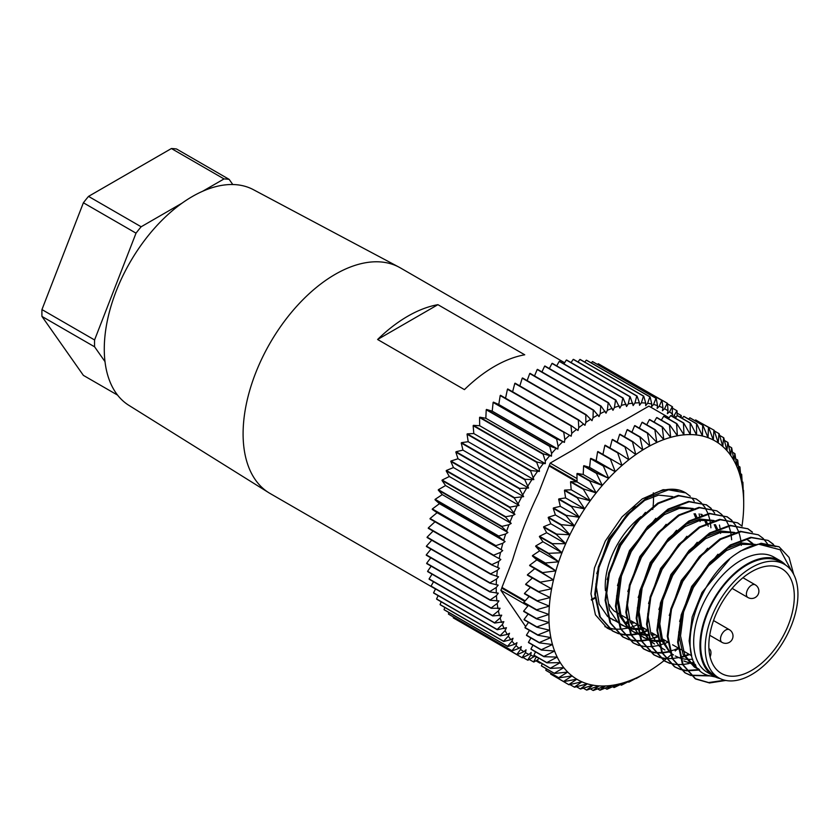 <?xml version="1.0" encoding="UTF-8"?>
<svg xmlns="http://www.w3.org/2000/svg" width="839" height="839" viewBox="0 0 839 839"><rect width="100%" height="100%" fill="white"/><g stroke="black" fill="none" stroke-linecap="round" stroke-linejoin="round"><path stroke-width="1.26" d="M784.36 564.29L779.809 561.669A65.568 37.849 120 0 0 747.025 564.909A65.568 37.849 120 0 0 704.194 622.685A65.568 37.849 120 0 0 714.251 675.227L718.792 677.86A65.568 37.849 -60 0 1 708.745 625.317A65.568 37.849 -60 0 1 751.576 567.542A65.568 37.849 -60 0 1 784.36 564.29A65.568 37.849 -60 0 1 794.407 616.833A65.568 37.849 -60 0 1 751.576 674.608A65.568 37.849 -60 0 1 718.792 677.86M785.724 565.15A66.575 38.437 120 0 0 780.312 560.788L774.04 557.169A66.575 38.437 120 0 0 740.753 560.462A66.575 38.437 120 0 0 697.261 619.13A66.575 38.437 120 0 0 707.466 672.479L713.737 676.108A66.575 38.437 120 0 0 720.219 678.604M780.312 560.788A66.575 38.437 120 0 0 747.025 564.091A66.575 38.437 120 0 0 703.533 622.758A66.575 38.437 120 0 0 713.737 676.108M649.806 445.908A137.722 79.516 120 0 0 642.831 449.935L639.947 437.171L627.1 429.757A146.521 84.592 -60 0 1 627.257 429.662A146.521 84.592 -60 0 1 627.415 429.578L640.262 436.993L649.837 445.949L647.425 433.155A146.521 84.592 -60 0 1 647.739 432.997L656.822 442.447L654.86 429.778A146.521 84.592 -60 0 1 655.175 429.652L663.796 439.646L662.223 427.072A146.521 84.592 -60 0 1 662.527 426.967L670.665 437.423L669.47 425.037A146.521 84.592 -60 0 1 669.763 424.964L677.398 435.85L676.559 423.685A146.521 84.592 -60 0 1 676.853 423.643L683.974 434.917L683.46 423.034A146.521 84.592 -60 0 1 683.743 423.013L690.35 434.644L690.14 423.076L677.293 415.651L675.385 418.189M591.327 599.413A81.1 46.827 120 0 0 594.903 597.525M591.411 600.095A81.1 46.827 120 0 0 594.956 598.259M595.575 597.913A81.1 46.827 120 0 0 596.172 597.567M502.162 587.541L500.852 590.278L525.634 626.586M669.123 417.791L648.904 406.118L625.454 419.657L598.28 433.868L573.656 449.557L550.206 463.097L538.481 493.311C528.161 514.59 519.53 536.845 512.577 560.064L501.963 587.426L525.183 600.829M564.637 362.742L400.329 267.872A130.255 75.206 120 0 0 399.007 267.148L253.357 189.656A124.539 71.902 120 0 0 192.341 196.515A124.539 71.902 120 0 0 111.325 305.123A124.539 71.902 120 0 0 128.839 405.321L268.784 492.703A130.255 75.206 120 0 0 270.074 493.479L435.514 588.999M399.007 267.148A130.255 75.206 120 0 0 335.201 274.332A130.255 75.206 120 0 0 250.462 387.922A130.255 75.206 120 0 0 268.784 492.703M494.58 366.349A130.255 75.206 120 0 0 464.428 389.621L377.602 339.491A130.255 75.206 -60 0 1 407.764 316.219A130.255 75.206 -60 0 1 437.916 304.672L524.732 354.792A130.255 75.206 120 0 0 494.58 366.349M593.572 410.04L530.028 373.345A146.521 84.592 120 0 0 529.87 373.439A146.521 84.592 120 0 0 529.713 373.533L593.257 410.219A146.521 84.592 120 0 1 593.414 410.124A146.521 84.592 120 0 1 593.572 410.04L599.015 416.616L600.2 413.742L600.734 406.202L537.191 369.517A146.521 84.592 120 0 1 537.505 369.359L601.049 406.045A146.521 84.592 120 0 0 600.734 406.202M646.974 630.404L643.513 631.777M642.475 632.145L638.878 633.235M637.158 633.665L631.18 634.609M630.708 634.651L624.289 634.588M623.87 634.546L618.102 633.351M617.714 633.225L612.218 630.792L599.602 616.644L594.746 594.295L598.301 567.091L609.628 539.12L626.89 514.58L647.383 497.149C659.066 490.081 669.7 487.742 679.286 490.112L663.051 489.714L642.255 498.901L622.045 516.866L605.307 541.04L594.442 567.961L590.981 593.802L595.438 614.851L607.174 628.096L610.519 629.722M690.319 496.289L685.809 492.923L668.536 489.819L648.054 497.537L627.572 514.968L610.299 539.508L598.983 567.479L595.428 594.683L600.273 617.032L612.889 631.18L618.018 633.497M618.395 633.613L624.122 634.882M624.541 634.934L630.918 635.071M631.389 635.039L638.06 634.001M639.024 633.76L642.768 632.669M643.786 632.312L647.058 631.043M657.336 636.381L653.875 637.766M652.836 638.133L649.239 639.213M648.715 639.36L641.762 627.562L639.087 611.967L642.129 588.097L651.955 563.556L667.005 542.025L684.855 526.714L699.841 520.4L713.297 520.662M647.519 639.643L641.541 640.587M641.069 640.629L634.651 640.566M634.221 640.524L628.453 639.328M628.075 639.213L622.58 636.77L609.963 622.622L605.108 600.273L608.663 573.068L619.99 545.098L637.252 520.558L657.745 503.138L678.227 495.409L696.171 498.911L678.898 495.807L658.416 503.526L637.934 520.946L620.661 545.486L609.345 573.457L605.789 600.661L610.635 623.01L623.251 637.158L628.38 639.475M628.757 639.601L634.483 640.86M634.903 640.912L641.279 641.048M641.751 641.017L648.421 639.979M654.147 638.301L657.409 637.032M667.697 642.37L659.601 645.201M657.881 645.621L651.903 646.575M651.431 646.607L645.013 646.554M644.583 646.502L638.815 645.306M638.437 645.191L632.942 642.747L620.325 628.6L615.469 606.251L619.025 579.057L630.351 551.076L647.614 526.546L668.096 509.116L688.588 501.397L706.522 504.889L689.259 501.785L668.777 509.504L648.295 526.934L631.022 551.475L619.696 579.445L616.141 606.639L620.996 628.988L633.613 643.146L638.731 645.453M678.059 648.348L674.598 649.722M673.56 650.089L669.962 651.179M668.232 651.609L662.265 652.553M661.793 652.595L655.374 652.532M654.944 652.49L649.176 651.295M648.799 651.169L643.303 648.736L630.676 634.588L625.831 612.239L629.386 585.035L640.713 557.065L657.975 532.524L678.457 515.094L698.95 507.375L716.884 510.867L699.621 507.763L679.139 515.482L658.646 532.912L641.384 557.453L630.058 585.423L626.502 612.627L631.358 634.976L643.974 649.124L649.092 651.442M649.47 651.557L655.196 652.826M655.626 652.878L662.002 653.015M662.464 652.983L669.134 651.945M674.871 650.256L678.132 648.987M688.84 654.147L684.96 655.71M683.911 656.077L680.324 657.168M678.594 657.587L672.626 658.531M672.154 658.573L665.726 658.51M665.306 658.468L659.538 657.273M659.16 657.157L653.654 654.714L641.038 640.566L636.193 618.217L639.748 591.013L651.074 563.042L668.337 538.502L688.819 521.082L709.301 513.353L727.245 516.855L709.983 513.751L689.501 521.47L669.008 538.89L651.746 563.43L640.419 591.401L636.864 618.605L641.72 640.954L654.336 655.102L659.454 657.419M659.832 657.545L665.558 658.804M680.471 657.692L684.205 656.591M685.222 656.245L689.511 654.535M694.021 662.139L690.13 663.282M688.955 663.565L682.988 664.519M682.516 664.551L676.087 664.498M675.668 664.446L669.9 663.25M669.522 663.135L664.016 660.692L651.4 646.544L646.554 624.195L650.11 597.001L661.426 569.02L678.699 544.49L699.181 527.06L719.663 519.341L737.607 522.833L720.344 519.729L699.852 527.448L679.37 544.878L662.107 569.419L650.781 597.389L647.226 624.583L652.081 646.932L664.698 661.09L669.816 663.397M699.254 669.564L686.449 670.476M686.029 670.434L680.261 669.239M679.884 669.113L674.378 666.68L661.761 652.532L656.916 630.183L660.471 602.979L671.787 575.009L689.06 550.468L709.542 533.038L730.024 525.319L747.969 528.811L730.696 525.707L710.214 533.426L689.731 550.856L672.469 575.397L661.142 603.367L657.587 630.571L662.432 652.92L675.059 667.068L680.177 669.386M680.555 669.501L686.281 670.77M686.701 670.822L699.705 670.004M709.301 675.615L690.623 675.217M690.235 675.101L684.739 672.658L672.123 658.51L667.267 636.161L670.822 608.957L682.149 580.987L699.422 556.446L719.904 539.026L740.386 531.297L758.33 534.8L741.057 531.695L720.575 539.414L700.093 556.834L682.82 581.375L671.504 609.345L667.949 636.549L672.794 658.898L685.411 673.046L690.539 675.364M690.917 675.489L710.381 675.909M724.718 680.209L708.651 682.558L695.101 678.636L682.485 664.488L677.629 642.139L681.184 614.945L692.511 586.975L709.773 562.434L730.266 545.004L750.748 537.285L768.01 540.389L751.419 537.673L730.937 545.392L710.455 562.822L693.182 587.363L681.866 615.333L678.311 642.527L683.156 664.876L695.772 679.034L709.532 682.956L725.829 680.46M685.589 492.797A78.09 45.086 120 0 0 685.369 492.671A78.09 45.086 120 0 0 679.286 490.112M710.927 527.815L710.308 522.278M710.203 521.669L709.857 519.907M709.689 519.173L708.168 514.013M707.99 513.541L705.001 507.532M704.76 507.165L700.974 502.551M700.68 502.267L696.171 498.911M706.186 504.7L710.654 508.14M710.948 508.424L714.681 513.132M719.442 525.036L719.988 527.867M720.544 532.366L720.617 533.405M711.042 508.256L706.522 504.889M731.65 539.781L731.021 534.233M730.916 533.635L730.58 531.874M730.412 531.139L728.881 525.98M728.703 525.508L725.714 519.498M725.483 519.131L721.687 514.506M721.404 514.234L716.884 510.867M726.91 516.656L731.377 520.107M731.66 520.39L735.404 525.088M735.635 525.466L738.572 531.569M738.74 532.052L739.757 535.345M739.862 535.754L740.711 539.834M740.806 540.442L741.131 543.001M741.256 544.333L741.34 545.371M731.765 520.211L727.245 516.855M742.127 526.2L737.607 522.833M747.633 528.622L752.101 532.062M752.478 532.178L747.969 528.811M767.716 544.333L767.161 543.42M766.919 543.053L763.133 538.439M762.84 538.156L758.33 534.8M768.346 540.589L772.813 544.029M773.107 544.312L775.152 546.629M773.201 544.144L768.692 540.777M740.627 550.982L761.109 543.263L779.053 546.755L758.624 544.175A78.09 45.086 -60 0 0 740.753 551.066A78.09 45.086 -60 0 0 736.097 553.981L740.627 550.982M793.715 574.421L789.069 557.432L779.053 546.755M751.576 670.424A60.439 34.892 120 0 0 791.062 617.158A60.439 34.892 120 0 0 781.801 568.737A60.439 34.892 120 0 0 751.576 571.726A60.439 34.892 120 0 0 712.091 624.982A60.439 34.892 120 0 0 721.362 673.413A60.439 34.892 120 0 0 751.576 670.424M640.975 516.625A60.439 34.892 120 0 0 605.443 590.677M605.894 594.159A60.439 34.892 120 0 0 606.503 597.095M609.24 604.458A60.439 34.892 120 0 0 614.389 611.159L615.847 611.998M616.518 612.397L619.035 613.844M620.797 614.861L626.209 617.986M626.88 618.374L629.397 619.822M631.148 620.839L636.56 623.964M637.241 624.352L639.758 625.81M641.51 626.827L646.921 629.942M651.872 632.805L657.283 635.931M662.233 638.783L667.645 641.908M672.595 644.771L678.006 647.886M678.678 648.285L681.195 649.732M682.956 650.749L691.556 655.71M632.333 679.663A137.722 79.516 120 0 0 639.266 676.538L629.061 682.034A146.521 84.592 -60 0 1 628.747 682.18L632.312 679.611L621.657 685.085A146.521 84.592 -60 0 1 621.342 685.201L625.391 682.149L614.347 687.456A146.521 84.592 -60 0 1 614.043 687.54L618.595 684.047L607.174 689.155A146.521 84.592 -60 0 1 606.87 689.207L611.925 685.295L600.168 690.151A146.521 84.592 -60 0 1 599.875 690.182L605.454 685.903L593.372 690.466A146.521 84.592 -60 0 1 593.1 690.455L599.182 685.851L586.828 690.078A146.521 84.592 -60 0 1 586.555 690.046L593.163 685.138L580.557 688.987A146.521 84.592 -60 0 1 580.294 688.924L587.415 683.785L574.589 687.214A146.521 84.592 -60 0 1 574.348 687.12L581.972 681.782L568.968 684.76A146.521 84.592 -60 0 1 568.737 684.634L576.875 679.15L563.724 681.635A146.521 84.592 -60 0 1 563.504 681.488L572.135 675.888L558.868 677.86A146.521 84.592 -60 0 1 558.669 677.692L567.72 672.081A137.722 79.516 120 0 0 572.072 675.94M639.318 676.507A137.722 79.516 120 0 0 646.292 672.773L636.518 678.342A146.521 84.592 -60 0 1 636.203 678.51L639.266 676.538M646.345 672.742L646.345 672.742A137.722 79.516 120 0 0 653.319 668.421L653.319 668.421M653.371 668.389A137.722 79.516 120 0 0 660.303 663.513L660.303 663.513M660.366 663.471A137.722 79.516 120 0 0 663.995 660.681A137.722 79.516 120 0 0 665.851 659.192M666.596 658.584A137.722 79.516 120 0 0 667.225 658.059L667.288 658.017A137.722 79.516 120 0 0 670.676 655.112M675.248 650.98A137.722 79.516 120 0 0 676.748 649.554M741.991 526.074A137.722 79.516 120 0 0 742.924 518.733L742.924 518.733M742.935 518.659A137.722 79.516 120 0 0 743.564 510.28L743.564 510.28M743.564 510.206A137.722 79.516 120 0 0 743.7 504.071A137.722 79.516 120 0 0 743.69 502.089L743.669 498.869M743.69 502.016A137.722 79.516 120 0 0 743.312 494.202L743.543 490.333A146.521 84.592 -60 0 1 743.564 490.689L743.69 502.089M743.302 494.129A137.722 79.516 120 0 0 742.431 486.651L742.861 482.131A146.521 84.592 -60 0 1 742.903 482.467L743.312 494.202M742.421 486.589A137.722 79.516 120 0 0 741.047 479.499L741.634 474.308A146.521 84.592 -60 0 1 741.697 474.633L742.431 486.651M741.026 479.436A137.722 79.516 120 0 0 739.159 472.756L739.883 466.924A146.521 84.592 -60 0 1 739.967 467.229L741.047 479.499M739.149 472.703A137.722 79.516 120 0 0 736.799 466.474L737.617 460.003A146.521 84.592 -60 0 1 737.722 460.286L739.159 472.756M736.778 466.421A137.722 79.516 120 0 0 733.968 460.674L734.838 453.595A146.521 84.592 -60 0 1 734.964 453.847L736.799 466.474M733.936 460.632A137.722 79.516 120 0 0 730.675 455.409L731.566 447.711A146.521 84.592 -60 0 1 731.713 447.953L733.968 460.674M730.643 455.357A137.722 79.516 120 0 0 726.941 450.679L727.812 442.405A146.521 84.592 -60 0 1 727.979 442.614L730.675 455.409M726.91 450.637A137.722 79.516 120 0 0 722.788 446.516L723.606 437.685A146.521 84.592 -60 0 1 723.795 437.874L726.941 450.679M722.757 446.484A137.722 79.516 120 0 0 718.236 442.961L718.96 433.595A146.521 84.592 -60 0 1 719.17 433.753L722.788 446.516M718.194 442.929A137.722 79.516 120 0 0 713.318 440.003L713.905 430.145A146.521 84.592 -60 0 1 714.125 430.281L718.236 442.961M713.265 439.982A137.722 79.516 120 0 0 708.043 437.685L708.473 427.355A146.521 84.592 -60 0 1 708.703 427.46L713.318 440.003M707.99 437.664A137.722 79.516 120 0 0 702.442 435.997L702.673 425.237A146.521 84.592 -60 0 1 702.925 425.31L708.043 437.685M702.39 435.986A137.722 79.516 120 0 0 696.548 434.959L696.559 423.81L683.712 416.396A146.521 84.592 -60 0 1 683.974 416.438L696.821 423.852L702.442 435.997M690.14 423.076A146.521 84.592 -60 0 1 690.413 423.087L696.548 434.959M696.496 434.959A137.722 79.516 120 0 0 690.403 434.581M690.35 434.581A137.722 79.516 120 0 0 684.016 434.854M683.963 434.854A137.722 79.516 120 0 0 677.44 435.777M677.388 435.787A137.722 79.516 120 0 0 670.707 437.35M670.644 437.371A137.722 79.516 120 0 0 663.838 439.573M663.775 439.594A137.722 79.516 120 0 0 656.874 442.415M656.822 442.447L656.843 442.489A137.722 79.516 120 0 0 649.868 445.876M642.768 449.966A137.722 79.516 120 0 0 635.815 454.57L632.47 441.817A146.521 84.592 -60 0 1 632.784 441.608L642.831 449.935M635.763 454.612A137.722 79.516 120 0 0 628.862 459.751L625.034 447.051A146.521 84.592 -60 0 1 625.349 446.82L635.815 454.57M628.799 459.793A137.722 79.516 120 0 0 621.993 465.456L617.682 452.861A146.521 84.592 -60 0 1 617.986 452.609L628.862 459.751M621.93 465.509A137.722 79.516 120 0 0 615.249 471.665L610.435 459.216A146.521 84.592 -60 0 1 610.74 458.943L621.993 465.456M615.197 471.717A137.722 79.516 120 0 0 608.674 478.324L603.356 466.075A146.521 84.592 -60 0 1 603.65 465.781L615.249 471.665M603.356 466.075L590.509 458.66L589.607 467.396L608.663 478.398A137.722 79.516 120 0 0 602.287 485.414L596.456 473.416A146.521 84.592 -60 0 1 596.739 473.091L608.674 478.324M596.456 473.416L583.608 465.991L583.22 474.486L577.222 473.427L590.069 480.852L602.287 485.414M602.234 485.477A137.722 79.516 120 0 0 596.141 492.902L589.796 481.177L576.949 473.762A146.521 84.592 -60 0 1 577.222 473.427M596.089 492.965A137.722 79.516 120 0 0 590.247 500.736L583.388 489.347A146.521 84.592 -60 0 1 583.65 488.99L596.141 492.902M590.195 500.799A137.722 79.516 120 0 0 584.647 508.874L577.284 497.852A146.521 84.592 -60 0 1 577.526 497.496L590.247 500.736M584.594 508.948A137.722 79.516 120 0 0 579.371 517.296L571.495 506.672A146.521 84.592 -60 0 1 571.737 506.305L584.647 508.874M579.319 517.369A137.722 79.516 120 0 0 574.442 525.927L566.073 515.754A146.521 84.592 -60 0 1 566.294 515.366L579.371 517.296M574.4 526.001A137.722 79.516 120 0 0 569.88 534.747L561.039 525.046A146.521 84.592 -60 0 1 561.239 524.658L574.442 525.927M569.849 534.821A137.722 79.516 120 0 0 565.727 543.693L556.414 534.506A146.521 84.592 -60 0 1 556.603 534.107L569.88 534.747M565.696 543.766A137.722 79.516 120 0 0 561.994 552.733L552.23 544.081A146.521 84.592 -60 0 1 552.387 543.682L565.727 543.693M561.962 552.807A137.722 79.516 120 0 0 558.701 561.805L548.496 553.73A146.521 84.592 -60 0 1 548.643 553.321L561.994 552.733M558.669 561.878A137.722 79.516 120 0 0 555.858 570.877L545.245 563.378A146.521 84.592 -60 0 1 545.371 562.979L558.701 561.805M555.838 570.95A137.722 79.516 120 0 0 553.488 579.885L542.487 573.006A146.521 84.592 -60 0 1 542.592 572.607L555.858 570.877M553.478 579.959A137.722 79.516 120 0 0 551.611 588.8L540.232 582.539A146.521 84.592 -60 0 1 540.316 582.14L553.488 579.885M551.59 588.873A137.722 79.516 120 0 0 550.216 597.557L538.502 591.946A146.521 84.592 -60 0 1 538.565 591.547L551.611 588.8M550.206 597.63A137.722 79.516 120 0 0 549.335 606.125L537.306 601.164A146.521 84.592 -60 0 1 537.348 600.776L550.216 597.557M529.136 596.445L523.809 602.36L536.656 609.775L549.335 606.125M549.325 606.198A137.722 79.516 120 0 0 548.947 614.452L536.645 610.152L523.798 602.727A146.521 84.592 -60 0 1 523.809 602.36M548.947 614.526A137.722 79.516 120 0 0 549.073 622.496L536.52 618.857A146.521 84.592 -60 0 1 536.509 618.5L548.947 614.452M549.073 622.569A137.722 79.516 120 0 0 549.702 630.225L536.939 627.236A146.521 84.592 -60 0 1 536.908 626.901L549.073 622.496M549.713 630.288A137.722 79.516 120 0 0 550.845 637.577L537.893 635.259A146.521 84.592 -60 0 1 537.841 634.934L549.702 630.225M550.856 637.64A137.722 79.516 120 0 0 552.471 644.53L539.372 642.863A146.521 84.592 -60 0 1 539.309 642.559L550.845 637.577M552.492 644.593A137.722 79.516 120 0 0 554.6 651.054L541.386 650.026A146.521 84.592 -60 0 1 541.291 649.732L552.471 644.53M554.621 651.106A137.722 79.516 120 0 0 557.201 657.094L543.913 656.696A146.521 84.592 -60 0 1 543.798 656.423L554.6 651.054M557.222 657.136A137.722 79.516 120 0 0 560.263 662.632L546.944 662.841A146.521 84.592 -60 0 1 546.808 662.6L557.201 657.094M560.295 662.674A137.722 79.516 120 0 0 563.777 667.634L550.457 668.442A146.521 84.592 -60 0 1 550.3 668.222L560.263 662.632M563.808 667.676A137.722 79.516 120 0 0 567.72 672.081L554.443 673.455A146.521 84.592 -60 0 1 554.264 673.256L563.777 667.634M572.114 675.972A137.722 79.516 120 0 0 576.812 679.202M576.854 679.223A137.722 79.516 120 0 0 581.92 681.834M581.962 681.855A137.722 79.516 120 0 0 587.363 683.848M587.405 683.858A137.722 79.516 120 0 0 593.11 685.201M593.152 685.211A137.722 79.516 120 0 0 599.13 685.914M599.182 685.914A137.722 79.516 120 0 0 605.401 685.966M605.454 685.966A137.722 79.516 120 0 0 611.883 685.369M611.935 685.358A137.722 79.516 120 0 0 618.542 684.121M618.605 684.11A137.722 79.516 120 0 0 625.349 682.222M625.412 682.201A137.722 79.516 120 0 0 632.27 679.684M430.973 549.146L426.285 554.852L489.819 591.537L496.227 587.499L498.177 585.119L489.955 583.189L426.411 546.504A146.521 84.592 120 0 1 426.422 546.137L489.966 582.822A146.521 84.592 120 0 0 489.955 583.189M545.319 463.631L545.277 461.072L543.106 454.224L479.562 417.539L479.688 425.74L545.319 463.631L543.368 463.506A140.396 81.058 120 0 0 539.225 469.011L536.698 462.383L473.154 425.698A146.521 84.592 120 0 1 473.416 425.352L536.96 462.037L543.368 463.506M473.416 425.352L479.688 425.74M643.723 396.134A146.521 84.592 120 0 0 643.45 396.113L579.906 359.428A146.521 84.592 120 0 1 580.179 359.449L643.723 396.134L645.715 403.087L645.684 405.688L647.635 403.307L649.868 396.857L586.325 360.162L584.741 362.081M540.652 662.779L540.138 663.114A146.521 84.592 120 0 1 539.865 663.083L540.169 662.495M535.911 660.796L539.865 663.083M522.97 657.461L527.658 660.167A146.521 84.592 120 0 0 527.899 660.251L535.114 656.014M516.814 654.535A146.521 84.592 120 0 0 517.034 654.682L453.49 617.997A146.521 84.592 120 0 1 453.27 617.85L516.814 654.535L520.568 649.417L521.313 646.554L519.121 648.285L512.178 650.907L448.634 614.221A146.521 84.592 120 0 1 448.435 614.043L511.979 650.728A146.521 84.592 120 0 0 512.178 650.907M507.574 646.303A146.521 84.592 120 0 0 507.752 646.502L444.209 609.817A146.521 84.592 120 0 1 444.03 609.617L507.574 646.303L511.968 641.132L513.017 638.259L510.783 639.633L503.767 641.489L440.223 604.793A146.521 84.592 120 0 1 440.066 604.573L503.61 641.258A146.521 84.592 120 0 0 503.767 641.489M500.117 635.637A146.521 84.592 120 0 0 500.254 635.889L436.71 599.203A146.521 84.592 120 0 1 436.574 598.952L500.117 635.637L505.12 630.561L506.441 627.719L497.223 629.732L433.679 593.047A146.521 84.592 120 0 1 433.564 592.785L497.108 629.47A146.521 84.592 120 0 0 497.223 629.732M494.601 622.779A146.521 84.592 120 0 0 494.695 623.062L431.152 586.377A146.521 84.592 120 0 1 431.057 586.094L494.601 622.779L500.149 617.924L501.712 615.176L492.682 615.91L429.149 579.225A146.521 84.592 120 0 1 429.075 578.91L492.619 615.595A146.521 84.592 120 0 0 492.682 615.91M491.151 607.971A146.521 84.592 120 0 0 491.203 608.306L427.659 571.611A146.521 84.592 120 0 1 427.607 571.286L491.151 607.971L497.16 603.461L498.943 600.871L490.249 600.284L426.705 563.598A146.521 84.592 120 0 1 426.673 563.252L490.217 599.937A146.521 84.592 120 0 0 490.249 600.284M489.819 591.537A146.521 84.592 120 0 0 489.829 591.904L426.285 555.219A146.521 84.592 120 0 1 426.285 554.852M490.658 573.824A146.521 84.592 120 0 0 490.616 574.201L427.072 537.516A146.521 84.592 120 0 1 427.114 537.138L490.658 573.824L497.359 570.352L499.446 568.234L491.811 564.983L428.268 528.297A146.521 84.592 120 0 1 428.33 527.909L491.874 564.595A146.521 84.592 120 0 0 491.811 564.983M493.626 555.187A146.521 84.592 120 0 0 493.542 555.586L429.998 518.901A146.521 84.592 120 0 1 430.082 518.502L493.626 555.187L500.537 552.387L502.718 550.573L432.253 509.357A146.521 84.592 120 0 1 432.358 508.958L495.901 545.644A146.521 84.592 120 0 0 495.797 546.053M498.681 536.027A146.521 84.592 120 0 0 498.555 536.425L435.011 499.74A146.521 84.592 120 0 1 435.137 499.331L498.681 536.027L505.686 533.971L507.91 532.503L501.806 526.766L438.262 490.081A146.521 84.592 120 0 1 438.409 489.682L501.953 526.368A146.521 84.592 120 0 0 501.806 526.766M505.697 516.73A146.521 84.592 120 0 0 505.539 517.128L441.996 480.443A146.521 84.592 120 0 1 442.163 480.044L505.697 516.73L512.713 515.503L514.936 514.401L509.724 507.553L446.18 470.868A146.521 84.592 120 0 1 446.369 470.469L509.913 507.155A146.521 84.592 120 0 0 509.724 507.553M514.548 497.705A146.521 84.592 120 0 0 514.349 498.093L450.805 461.408A146.521 84.592 120 0 1 451.004 461.01L514.548 497.705L523.641 496.646L519.383 488.801L455.839 452.116A146.521 84.592 120 0 1 456.059 451.728L519.603 488.413A146.521 84.592 120 0 0 519.383 488.801M525.046 479.342A146.521 84.592 120 0 0 524.805 479.719L461.261 443.034A146.521 84.592 120 0 1 461.502 442.656L525.046 479.342L533.835 479.604L530.594 470.899L467.05 434.214A146.521 84.592 120 0 1 467.292 433.847L530.835 470.532A146.521 84.592 120 0 0 530.594 470.899M550.048 446.138A146.521 84.592 120 0 0 549.765 446.453L486.221 409.768A146.521 84.592 120 0 1 486.515 409.453L550.048 446.138L557.841 449.054L558.124 446.338L556.666 439.122L493.122 402.437A146.521 84.592 120 0 1 493.416 402.143L556.96 438.828A146.521 84.592 120 0 0 556.666 439.122M564.049 431.98A146.521 84.592 120 0 0 563.745 432.263L500.201 395.578A146.521 84.592 120 0 1 500.505 395.295L571.16 436.196L571.758 433.364L570.992 425.908L507.448 389.223A146.521 84.592 120 0 1 507.752 388.971L571.296 425.656A146.521 84.592 120 0 0 570.992 425.908M578.658 419.867A146.521 84.592 120 0 0 578.344 420.098L514.8 383.413A146.521 84.592 120 0 1 515.115 383.182L578.658 419.867L584.972 425.3L585.874 422.426L585.779 414.854L522.236 378.169A146.521 84.592 120 0 1 522.55 377.959L586.094 414.655A146.521 84.592 120 0 0 585.779 414.854M608.485 402.699A146.521 84.592 120 0 0 608.17 402.825L544.626 366.14A146.521 84.592 120 0 1 544.941 366.014L608.485 402.699L612.973 410.302L614.421 407.502L615.532 400.119L551.989 363.423A146.521 84.592 120 0 1 552.293 363.329L615.836 400.014A146.521 84.592 120 0 0 615.532 400.119M623.073 398.011A146.521 84.592 120 0 0 622.779 398.074L559.235 361.389A146.521 84.592 120 0 1 559.529 361.326L623.073 398.011L626.576 406.506L628.254 403.842L629.869 396.732L566.325 360.046A146.521 84.592 120 0 1 566.619 360.004L630.162 396.69A146.521 84.592 120 0 0 629.869 396.732M637.053 396.06A146.521 84.592 120 0 0 636.77 396.071L573.226 359.386A146.521 84.592 120 0 1 573.509 359.375L637.053 396.06L639.412 402.804L639.528 405.31L641.405 402.814L643.45 396.113M586.325 360.162A146.521 84.592 120 0 1 586.587 360.214L650.131 396.899A146.521 84.592 120 0 0 649.868 396.857M662.013 400.507A146.521 84.592 120 0 0 661.782 400.402L598.238 363.717A146.521 84.592 120 0 1 598.469 363.822L662.013 400.507L662.957 407.911L662.432 410.722L664.572 408.75L667.215 403.192L603.461 366.695M672.165 416.333L672.479 406.8A146.521 84.592 120 0 0 672.27 406.642L667.487 403.874M681.184 417.759L681.289 415.662A146.521 84.592 120 0 0 681.121 415.452L677.083 413.113M677.063 415.966L677.104 410.921A146.521 84.592 120 0 0 676.916 410.732L672.521 408.205M672.731 414.351A140.396 81.058 120 0 0 669.543 411.855L667.362 413.669L668.033 410.816L667.435 403.318A146.521 84.592 120 0 0 667.215 403.192M656.234 398.357A146.521 84.592 120 0 0 655.983 398.284L592.439 361.599A146.521 84.592 120 0 1 592.691 361.672L656.234 398.357L657.524 405.646L657.157 408.404L659.255 406.286L661.782 400.402M479.562 417.539A146.521 84.592 120 0 1 479.835 417.203L543.378 453.889A146.521 84.592 120 0 0 543.106 454.224M458.524 620.902L522.047 657.682A146.521 84.592 120 0 0 522.278 657.797L529.042 654.483L531.16 652.438L530.72 655.228A140.396 81.058 120 0 0 534.537 656.633M529.304 659.485L533.604 661.971A146.521 84.592 120 0 0 533.866 662.034L537.967 659.559M527.658 660.167L530.72 655.228M453.27 617.85L453.49 617.022M444.03 609.617L444.817 607.446M436.574 598.952L438.126 595.617M431.057 586.094L433.532 581.752M427.607 571.286L431.131 566.157M427.114 537.138L433.092 531.077M430.082 518.502L437.088 512.681L432.253 509.357M437.088 512.681L502.718 550.573M435.137 499.331L442.279 494.611L438.262 490.081M442.279 494.611L507.91 532.503M442.163 480.044L449.305 476.51L446.18 470.868M449.305 476.51L514.936 514.401M451.004 461.01L458.01 458.755L455.839 452.116M458.01 458.755L523.641 496.646M461.502 442.656L468.204 441.713L467.05 434.214M468.204 441.713L533.835 479.604M486.515 409.453L492.22 411.162L493.122 402.437M492.22 411.162L557.841 449.054M505.55 398.21L507.448 389.223M519.823 385.898L522.236 378.169M534.527 375.945L537.191 369.517M549.335 368.552L551.989 363.423M563.934 363.864L566.325 360.046M577.998 361.966L579.906 359.428M650.131 396.899L651.767 404.031L651.567 406.716L653.591 404.461L655.983 398.284M591.264 362.909L592.439 361.599M672.7 416.637L674.116 415.578L676.916 410.732M680.062 417.119L681.121 415.452M669.543 411.855L672.27 406.642M597.504 364.451L598.238 363.717M630.162 396.69L633.151 405.583L634.934 402.993L636.77 396.071M571.044 362.563L573.226 359.386M615.836 400.014L619.843 408.09L621.405 405.342L622.779 398.074M556.687 365.867L559.235 361.389M601.049 406.045L606.02 413.155L607.342 410.313L608.17 402.825M541.942 371.918L544.626 366.14M586.094 414.655L591.988 420.675L593.026 417.791L593.257 410.219M527.144 380.612L529.713 373.533M571.296 425.656L578.019 430.491L578.774 427.628L578.344 420.098M512.608 391.771L514.8 383.413M556.96 438.828L564.416 442.394L564.857 439.615L563.745 432.263M493.416 402.143L498.786 404.503L564.416 442.394M498.786 404.503L500.201 395.578M543.378 453.889L551.464 456.154L551.59 453.5L549.765 446.453M479.835 417.203L485.833 418.262L551.464 456.154M485.833 418.262L486.221 409.768M530.835 470.532L539.435 471.455L539.225 469.011M467.292 433.847L473.804 433.564L539.435 471.455M473.804 433.564L473.154 425.698M519.603 488.413L528.56 488.015L524.805 479.719M456.059 451.728L462.929 450.124L528.56 488.015M462.929 450.124L461.261 443.034M509.913 507.155L519.089 505.456L514.349 498.093M446.369 470.469L453.459 467.564L519.089 505.456M453.459 467.564L450.805 461.408M501.953 526.368L508.969 524.721L511.203 523.431L505.539 517.128M438.409 489.682L445.572 485.54L511.203 523.431M445.572 485.54L441.996 480.443M495.901 545.644L502.865 543.211L505.078 541.564L498.555 536.425M432.358 508.958L439.447 503.673L505.078 541.564M439.447 503.673L435.011 499.74M491.874 564.595L498.691 561.448L500.831 559.477L493.542 555.586M428.33 527.909L434.99 521.785M489.966 582.822L496.531 579.046L498.565 576.792L490.616 574.201M426.422 546.137L431.749 540.222M490.217 599.937L496.436 595.648L498.303 593.163L489.829 591.904M426.673 563.252L430.774 557.799M492.619 615.595L498.397 610.897L500.075 608.223L491.203 608.306M429.075 578.91L432.054 574.159M497.108 629.47L502.393 624.489L503.84 621.689L494.695 623.062M433.564 592.785L435.556 588.926M503.61 641.258L508.319 636.13L509.504 633.256L507.27 634.452L500.254 635.889M440.066 604.573L441.209 601.804M511.979 650.728L516.058 645.579L516.96 642.695L514.737 644.258L507.752 646.502M448.435 614.043L448.917 612.533M522.047 657.682L525.455 652.637L526.053 649.806L523.893 651.704L517.034 654.682M533.604 661.971L536.362 656.727M176.536 148.996L229.162 179.378A124.539 71.902 120 0 0 224.034 178.927L171.408 148.534A124.539 71.902 -60 0 1 176.536 148.996M88.525 196.389L141.151 226.771A124.539 71.902 120 0 0 136.023 233.158L83.386 202.776A124.539 71.902 -60 0 1 88.525 196.389L171.408 148.534M41.95 309.581L94.576 339.963A124.539 71.902 120 0 0 94.576 346.801L41.95 316.418A124.539 71.902 -60 0 1 41.95 309.581L83.386 202.776M41.95 316.418L83.386 375.379L117.607 395.127M229.162 179.378L232.781 184.528M141.151 226.771L182.011 203.185M202.671 191.25L224.034 178.927M94.576 339.963L136.023 233.158M105.011 361.64L94.576 346.801M437.916 304.672L377.602 339.491M625.842 622.59A140.396 81.058 120 0 0 626.723 621.751M675.982 417.392A140.396 81.058 120 0 0 674.116 415.578M668.033 410.816A140.396 81.058 120 0 0 664.572 408.75M657.524 405.646A140.396 81.058 120 0 0 653.591 404.461M662.957 407.911A140.396 81.058 120 0 0 659.255 406.286M632.868 403.181A140.396 81.058 120 0 0 628.254 403.842M639.412 402.804A140.396 81.058 120 0 0 634.934 402.993M619.245 405.95A140.396 81.058 120 0 0 614.421 407.502M626.135 404.241A140.396 81.058 120 0 0 621.405 405.342M605.118 411.309A140.396 81.058 120 0 0 600.2 413.742M612.229 408.31A140.396 81.058 120 0 0 607.342 410.313M590.803 419.175A140.396 81.058 120 0 0 585.874 422.426M597.966 414.938A140.396 81.058 120 0 0 593.026 417.791M576.571 429.358A140.396 81.058 120 0 0 571.758 433.364M583.661 423.989A140.396 81.058 120 0 0 578.774 427.628M562.749 441.66A140.396 81.058 120 0 0 558.124 446.338M569.597 435.263A140.396 81.058 120 0 0 564.857 439.615M556.068 448.529A140.396 81.058 120 0 0 551.59 453.5M537.4 471.549A140.396 81.058 120 0 0 533.478 477.265M526.42 488.508A140.396 81.058 120 0 0 522.959 494.58M531.748 479.898A140.396 81.058 120 0 0 528.046 485.802M516.876 506.357A140.396 81.058 120 0 0 513.961 512.639M521.459 497.349A140.396 81.058 120 0 0 518.261 503.536M508.969 524.721A140.396 81.058 120 0 0 506.662 531.087M512.713 515.503A140.396 81.058 120 0 0 510.091 521.848M502.865 543.211A140.396 81.058 120 0 0 501.208 549.535M505.686 533.971A140.396 81.058 120 0 0 503.694 540.337M498.691 561.448A140.396 81.058 120 0 0 497.716 567.594M500.537 552.387A140.396 81.058 120 0 0 499.215 558.638M497.359 570.352A140.396 81.058 120 0 0 496.74 576.362M496.436 595.648A140.396 81.058 120 0 0 496.887 601.07M498.397 610.897A140.396 81.058 120 0 0 499.551 615.784M497.16 603.461A140.396 81.058 120 0 0 497.957 608.621M502.393 624.489A140.396 81.058 120 0 0 504.218 628.726M500.149 617.924A140.396 81.058 120 0 0 501.638 622.496M508.319 636.13A140.396 81.058 120 0 0 510.783 639.633M505.12 630.561A140.396 81.058 120 0 0 507.27 634.452M516.058 645.579A140.396 81.058 120 0 0 519.121 648.285M511.968 641.132A140.396 81.058 120 0 0 514.737 644.258M525.455 652.637A140.396 81.058 120 0 0 529.042 654.483M520.568 649.417A140.396 81.058 120 0 0 523.893 651.704M536.31 657.168A140.396 81.058 120 0 0 537.778 657.545M496.531 579.046A140.396 81.058 120 0 0 496.269 584.898M496.227 587.499A140.396 81.058 120 0 0 496.321 593.142M549.597 455.818A140.396 81.058 120 0 0 545.277 461.072M645.715 403.087A140.396 81.058 120 0 0 641.405 402.814M651.767 404.031A140.396 81.058 120 0 0 647.635 403.307M652.763 509.462A81.1 46.827 120 0 0 653.036 507.134M653.13 506.19A81.1 46.827 120 0 0 653.518 497.873M653.497 496.279A81.1 46.827 120 0 0 653.434 494.57M653.392 493.877A81.1 46.827 120 0 0 653.319 492.85M597.63 688.882L599.875 690.182M605.066 688.169L606.87 689.207M612.648 686.742L614.043 687.54M620.346 684.624L621.342 685.201M628.117 681.813L628.747 682.18M536.52 618.857L523.672 611.442A146.521 84.592 -60 0 1 523.672 611.086L536.509 618.5M528.161 614.033L524.06 619.476L536.908 626.901M536.939 627.236L524.092 619.822A146.521 84.592 -60 0 1 524.06 619.476M528.518 622.381L524.994 627.509L537.841 634.934M537.893 635.259L525.046 627.845A146.521 84.592 -60 0 1 524.994 627.509M529.44 630.383L526.462 635.133L539.309 642.559M539.372 642.863L526.535 635.448A146.521 84.592 -60 0 1 526.462 635.133M530.919 637.986L528.444 642.317L541.291 649.732M541.386 650.026L528.539 642.601A146.521 84.592 -60 0 1 528.444 642.317M532.943 645.149L530.951 649.008L543.798 656.423M543.913 656.696L531.066 649.281A146.521 84.592 -60 0 1 530.951 649.008M535.513 651.84L533.961 655.175L546.808 662.6M546.944 662.841L534.097 655.427A146.521 84.592 -60 0 1 533.961 655.175M538.596 658.028L537.453 660.796L550.3 668.222M550.457 668.442L537.61 661.027A146.521 84.592 -60 0 1 537.453 660.796M542.204 663.67L541.417 665.841L554.264 673.256M554.443 673.455L541.595 666.04A146.521 84.592 -60 0 1 541.417 665.841M546.304 668.756L545.822 670.267L558.669 677.692M558.868 677.86L546.021 670.445A146.521 84.592 -60 0 1 545.822 670.267M550.877 673.245L550.657 674.074L563.504 681.488M563.724 681.635L550.877 674.22A146.521 84.592 -60 0 1 550.657 674.074M555.911 677.125L568.737 684.634M569.891 684.551L574.348 687.12M576.477 686.721L580.294 688.924M583.304 688.169L586.555 690.046M583.388 489.347L570.541 481.922L571.191 489.798L590.247 500.799M571.191 489.798L564.678 490.07L577.526 497.496M577.284 497.852L564.437 490.437A146.521 84.592 -60 0 1 564.678 490.07M564.437 490.437L565.591 497.936L584.657 508.937M565.591 497.936L558.889 498.88L571.737 506.305M571.495 506.672L558.648 499.257A146.521 84.592 -60 0 1 558.889 498.88M558.648 499.257L560.316 506.347L579.382 517.348M560.316 506.347L553.446 507.952L566.294 515.366M566.073 515.754L553.226 508.34A146.521 84.592 -60 0 1 553.446 507.952M553.226 508.34L555.397 514.978L574.453 525.98M555.397 514.978L548.391 517.244L561.239 524.658M561.039 525.046L548.192 517.632A146.521 84.592 -60 0 1 548.391 517.244M548.192 517.632L550.845 523.788L569.912 534.8M550.845 523.788L543.756 526.693L556.603 534.107M556.414 534.506L543.567 527.091A146.521 84.592 -60 0 1 543.756 526.693M543.567 527.091L546.692 532.734L565.759 543.745M546.692 532.734L539.55 536.268L552.387 543.682M552.23 544.081L539.383 536.666A146.521 84.592 -60 0 1 539.55 536.268M539.383 536.666L542.959 541.763L562.025 552.775M542.959 541.763L535.796 545.906L548.643 553.321M548.496 553.73L535.649 546.304A146.521 84.592 -60 0 1 535.796 545.906M535.649 546.304L539.666 550.835L558.732 561.847M539.666 550.835L532.524 555.565L545.371 562.979M545.245 563.378L532.398 555.963A146.521 84.592 -60 0 1 532.524 555.565M532.398 555.963L536.834 559.896L555.9 570.908M536.834 559.896L529.745 565.182L542.592 572.607M542.487 573.006L529.64 565.591A146.521 84.592 -60 0 1 529.745 565.182M529.64 565.591L553.53 579.917M534.474 568.905L527.469 574.725L540.316 582.14M540.232 582.539L527.385 575.124A146.521 84.592 -60 0 1 527.469 574.725M532.377 578.008L525.717 584.133L538.565 591.547M538.502 591.946L525.654 584.531A146.521 84.592 -60 0 1 525.717 584.133M530.479 587.31L524.501 593.362L537.348 600.776M537.306 601.164L524.459 593.75A146.521 84.592 -60 0 1 524.501 593.362M683.46 423.034L670.613 415.609A146.521 84.592 -60 0 1 670.896 415.599L683.743 423.013M670.613 415.609L668.431 418.787M676.559 423.685L663.712 416.27A146.521 84.592 -60 0 1 664.006 416.228L676.853 423.643M663.712 416.27L661.321 420.087M669.47 425.037L656.622 417.623A146.521 84.592 -60 0 1 656.916 417.549L669.763 424.964M656.622 417.623L654.074 422.09M662.223 427.072L649.376 419.657A146.521 84.592 -60 0 1 649.68 419.552L662.527 426.967M649.376 419.657L646.722 424.775M654.86 429.778L642.013 422.363A146.521 84.592 -60 0 1 642.328 422.237L655.175 429.652M642.013 422.363L639.328 428.152M647.425 433.155L634.578 425.74A146.521 84.592 -60 0 1 634.892 425.583L647.739 432.997M634.578 425.74L631.914 432.179M627.1 429.757L624.531 436.836M632.47 441.817L619.622 434.392A146.521 84.592 -60 0 1 619.937 434.193L632.784 441.608M619.622 434.392L617.21 442.122M625.034 447.051L612.187 439.636A146.521 84.592 -60 0 1 612.501 439.405L625.349 446.82M612.187 439.636L609.995 447.995M617.682 452.861L604.835 445.446A146.521 84.592 -60 0 1 605.139 445.194L617.986 452.609M604.835 445.446L602.937 454.434M610.435 459.216L597.588 451.802A146.521 84.592 -60 0 1 597.892 451.529L610.74 458.943M597.588 451.802L596.172 460.726L615.239 471.738M596.172 460.726L590.803 458.367L603.65 465.781M589.607 467.396L583.892 465.676L596.739 473.091M583.22 474.486L602.287 485.487M742.861 482.131L742.137 481.712M741.634 474.308L740.543 473.678M739.883 466.924L738.393 466.065M737.617 460.003L735.709 458.902M734.838 453.595L732.478 452.221M731.566 447.711L728.713 446.065M727.812 442.405L724.424 440.444M723.606 437.685L719.631 435.399M718.96 433.595L714.346 430.931M713.905 430.145L700.848 422.929M708.473 427.355L695.625 419.94A146.521 84.592 -60 0 1 695.856 420.045L708.703 427.46M695.625 419.94L694.891 420.675M702.673 425.237L689.826 417.822A146.521 84.592 -60 0 1 690.078 417.895L702.925 425.31M689.826 417.822L688.641 419.133M570.541 481.922A146.521 84.592 -60 0 1 570.803 481.576L583.65 488.99M677.293 415.651A146.521 84.592 -60 0 1 677.566 415.672L690.413 423.087M590.373 688.882L593.1 690.455M528.36 605.37L523.672 611.086M549.094 465.949L576.802 481.943L570.803 481.576M576.949 473.762L577.064 481.271L549.356 465.278M683.712 416.396L682.128 418.304M549.367 465.97L596.141 492.965M577.022 478.576L550.206 463.097M501.701 588.108L524.69 601.385M527.92 605.905L500.852 590.278M636.707 625.139L633.466 626.408M632.449 626.764L628.831 627.834M627.866 628.075L621.08 629.166M620.619 629.208L614.295 629.103M613.886 629.061L608.338 627.908M607.992 627.803L604.888 626.618M692.112 498.23L694.231 501.177M699.118 513.877L699.474 515.828M700.03 520.358L700.125 521.575M736.097 553.981C691.116 583.535 672.06 670.623 711.388 676.14L715.52 677.021M699.191 669.501L695.992 667.949L684.865 655.511L680.534 635.889L683.565 612.03L693.402 587.489L708.441 565.947L726.301 550.646L741.277 544.322L754.743 544.584M695.804 665.275L683.869 660.943M748.839 540.526L752.835 543.525M692.773 659.297L687.089 659.433M685.966 659.349L680.807 658.353M679.821 658.038L675.269 655.983M669.449 651.358L662.485 639.517L659.811 623.933L662.841 600.063L672.679 575.523L687.718 553.981L705.578 538.68L720.565 532.366L734.02 532.618M649.743 640.923L654.546 644.016L649.522 640.199M665.6 640.734L663.104 641.174M661.835 641.332L658.751 641.541M658.154 641.552L656.014 641.489M654.892 641.405L649.564 640.356M648.946 640.157L639.381 634.945M715.394 524.648L717.471 528.885M655.238 634.745L652.742 635.196M647.792 635.574L639.37 634.42M638.374 634.106L633.833 632.061L628.799 628.243M628.002 627.436L621.038 615.595L618.374 600L621.405 576.131L631.243 551.601L646.282 530.059L664.142 514.747L679.118 508.434L692.584 508.696M701.782 514.359L702.264 514.884M705.609 519.687L707.109 522.907M708.011 525.466L708.252 526.273M644.876 628.768L638.028 629.586M637.43 629.586L635.291 629.533M634.169 629.439L629.009 628.442M628.023 628.128L618.658 622.978M695.258 513.699L696.758 516.929M634.525 622.79L632.019 623.23M627.079 623.608L624.929 623.545M617.661 622.15L608.296 617.001M691.693 656.108L689.134 640.86L692.165 616.99L702.002 592.449L729.458 559.34M698.656 668.935L694.231 666.932L683.103 654.493L678.772 634.871L678.761 631.767M679.632 621.458L691.64 586.471L717.974 554.233M725.504 549.042L741.456 542.948L755.32 544.427M695.248 664.373L684.76 661.436M669.27 615.48L681.278 580.483L707.613 548.255M747.077 539.508L751.817 543.253M752.541 544.039L753.338 545.014M673.507 654.965L670.455 652.889M669.711 652.281L661.289 640.031L658.038 619.811M658.919 609.492L670.917 574.505L697.251 542.277M704.781 537.075L720.732 530.993L734.597 532.461M735.384 532.817L736.715 533.531M664.908 650.005L660.094 646.911M659.36 646.292L650.928 634.053L647.677 613.823M648.557 603.514L660.566 568.527L686.889 536.289M648.998 640.314L640.566 628.065L637.315 607.845M638.196 597.536L650.204 562.539L676.528 530.311M684.068 525.12L700.009 519.026L713.874 520.495M714.66 520.862L715.992 521.564M663.838 639.717L662.632 639.947M661.342 640.157L658.542 640.461M657.944 640.493L655.395 640.524M654.252 640.472L649.396 639.769M648.788 639.612L643.324 637.514M638.636 634.336L630.204 622.087L626.953 601.867M627.834 591.547L639.842 556.561L666.166 524.323M711.094 520.117L711.902 521.092M714.22 524.648L716.286 529.419M653.487 633.728L652.27 633.969M647.593 634.515L639.035 633.781M637.609 633.403L632.963 631.526M633.833 632.061L629.019 628.967M628.275 628.348L619.853 616.109L616.602 595.879M617.473 585.57L629.481 550.583L655.804 518.345M663.345 513.153L679.296 507.06L693.15 508.539M693.937 508.895L695.279 509.598M700.743 514.139L701.54 515.104M704.403 519.74L705.924 523.442M643.125 627.75L637.829 628.495M637.231 628.526L634.672 628.568M633.529 628.516L628.673 627.803M627.247 627.425L621.709 625.055M617.913 622.37L609.492 610.121L606.24 589.901M607.111 579.592L619.119 544.595L645.443 512.367M690.382 508.151L691.179 509.126M694.052 513.762L695.562 517.453M632.763 621.772L631.557 622.003M626.869 622.548L624.31 622.58M616.885 621.447L612.239 619.57M607.551 616.392L599.13 604.143L595.879 583.923M596.749 573.603L608.757 538.617L635.092 506.378M642.622 501.187L658.573 495.104L672.438 496.573M673.214 496.929L674.556 497.642M791.565 570.898L780.186 549.776L758.624 544.175M710.119 656.968A9.019 5.212 120 0 0 709.081 648.704A9.019 5.212 120 0 0 708.913 648.62L709.081 648.704M732.111 588.38L747.916 597.515A7.331 4.226 -60 0 1 746.395 594.159A7.331 4.226 -60 0 1 751.576 585.182A7.331 4.226 -60 0 1 755.247 584.825L742.945 577.725M709.721 635.27L722.012 642.37A7.331 4.226 -60 0 1 720.502 639.014A7.331 4.226 -60 0 1 725.683 630.047A7.331 4.226 -60 0 1 729.343 629.68L713.538 620.556M612.218 630.792L612.889 631.18M622.58 636.77L623.251 637.158M632.942 642.747L633.613 643.146M643.303 648.736L643.974 649.124M653.665 654.714L654.336 655.102M664.016 660.692L664.698 661.09M674.378 666.68L675.059 667.068M684.739 672.658L685.411 673.046M695.101 678.636L695.772 679.034M743.7 504.071L743.7 500.484M695.992 667.949L694.231 666.932M747.916 597.515A7.331 7.331 0 0 0 757.921 594.83A7.331 7.331 0 0 0 755.247 584.825M722.012 642.37A7.331 7.331 0 0 0 732.028 639.685A7.331 7.331 0 0 0 729.343 629.68"/></g></svg>
